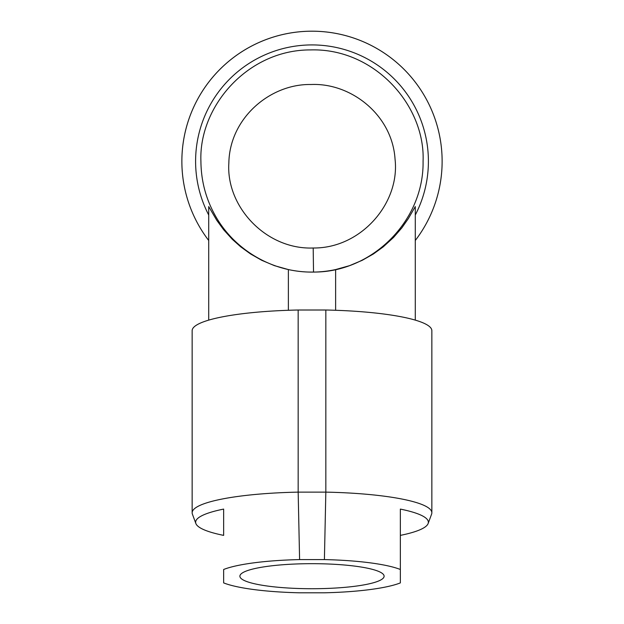 <?xml version="1.0" encoding="UTF-8"?>
<svg xmlns="http://www.w3.org/2000/svg" width="624" height="624" viewBox="0 0 624 624"><rect width="100%" height="100%" fill="white"/><g stroke="black" fill="none" stroke-linecap="round" stroke-linejoin="round"><path stroke-width="0.94" d="M192.145 512.795L192.145 330.689A119.855 20.81 180 0 1 298.163 310.011L298.163 492.125L325.837 492.125A119.855 20.81 -0 0 1 431.855 512.795A119.855 20.81 -0 0 1 431.605 514.129L428.126 523.536A116.36 20.21 -0 0 1 400.351 535.384L400.351 582.902A96.424 16.747 -0 0 1 324.402 592.8L299.598 592.8A96.424 16.747 -0 0 1 223.649 582.902L223.649 569.486A96.424 16.747 -0 0 1 299.598 559.588L298.163 492.125A119.855 20.81 -0 0 0 192.145 512.795A119.855 20.81 -0 0 0 192.395 514.129L195.874 523.536A116.36 20.21 -0 0 1 223.649 509.09L223.649 535.384A116.36 20.21 -0 0 1 195.874 523.536M431.855 512.795L431.855 330.689A119.855 20.81 180 0 0 325.837 310.011L325.837 492.125L324.402 559.588A96.424 16.747 -0 0 1 400.351 569.486L400.351 509.09A116.36 20.21 -0 0 1 428.126 523.536M239.889 576.194A72.111 12.519 180 0 0 312 588.721A72.111 12.519 180 0 0 384.111 576.194A72.111 12.519 180 0 0 383.963 575.39A72.111 12.519 180 0 0 312 563.675A72.111 12.519 180 0 0 240.037 575.39A72.111 12.519 180 0 0 239.889 576.194M324.402 559.588L299.598 559.588M208.72 320.128L208.72 206.583L216.77 220.311L223.626 229.718L232.339 239.351L240.763 246.862L250.552 253.945L261.721 260.294L274.396 265.637L288.374 269.568C304.122 272.945 319.878 272.945 335.626 269.568L335.626 310.284M288.374 269.568L288.374 310.284M311.002 84.513L310.963 84.513C270.403 83.686 229.601 117.959 228.852 163.004C225.904 206.911 266.339 249.865 313.193 247.993C360.672 248.609 400.117 203.455 395.054 159.229C392.278 114.941 351.016 82.672 311.002 84.513M200.912 161.327C201.1 180.625 205.787 198.549 214.991 215.101C234.281 250.396 273.577 272.953 313.521 272.048C371.725 272.555 424.055 221.091 423.072 161.327C425.435 105.511 374.431 47.97 310.557 49.92C247.884 49.655 198.697 106.369 200.912 161.327M298.163 310.011L325.837 310.011M208.72 215.023A116.407 116.407 0 0 1 312 44.92A116.407 116.407 0 0 1 415.28 215.023M335.626 269.568L349.565 265.652L362.224 260.317L373.425 253.968L383.183 246.909L393.526 237.463L401.864 227.846L408.346 218.587L415.28 206.575L415.28 320.128M441.628 172.669A130.127 130.127 0 0 0 235.435 56.105A130.127 130.127 0 0 0 208.72 240.49A130.127 130.127 0 0 1 399.898 65.372A130.127 130.127 0 0 1 415.28 240.49A130.127 130.127 0 0 0 441.628 172.669M313.521 272.048L313.193 247.993"/></g></svg>

